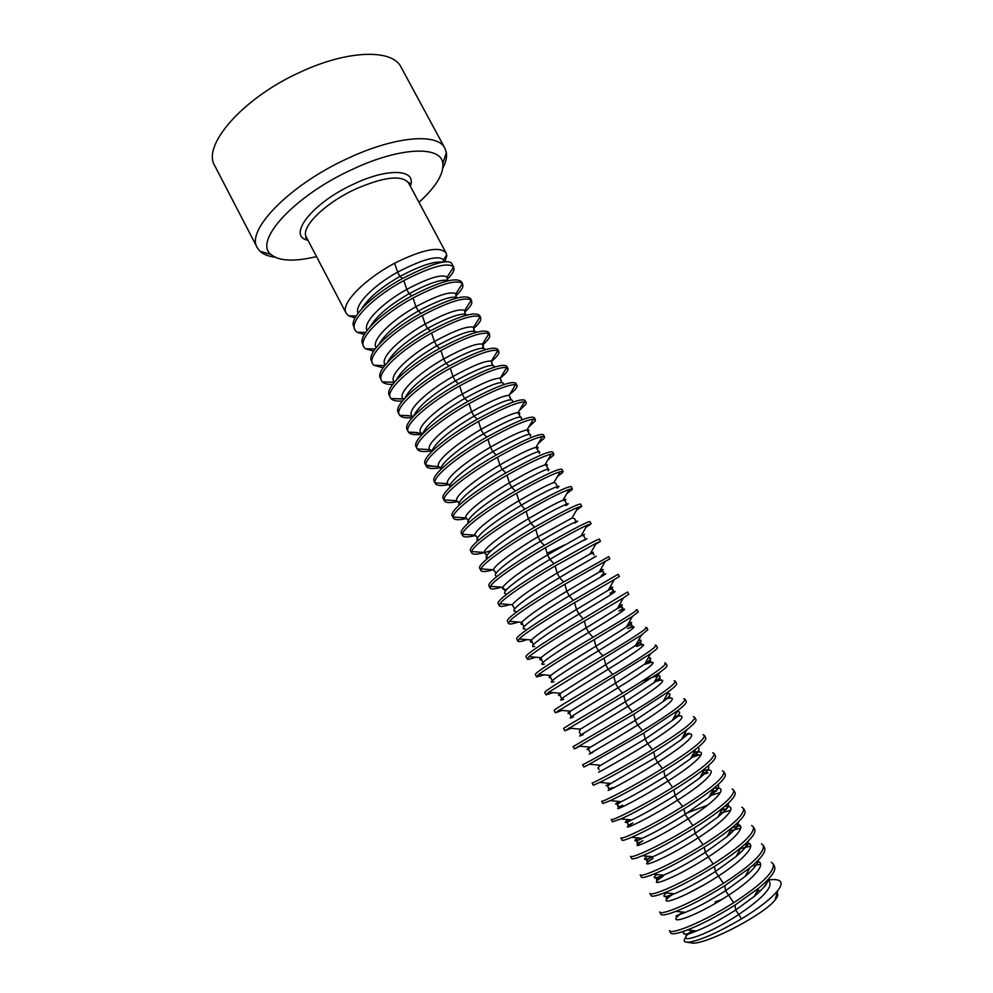 <?xml version="1.0" encoding="UTF-8"?>
<svg xmlns="http://www.w3.org/2000/svg" width="993" height="993" viewBox="0 0 993 993"><rect width="100%" height="100%" fill="white"/><g stroke="black" fill="none" stroke-linecap="round" stroke-linejoin="round"><path stroke-width="1.49" d="M274.875 257.137C268.309 256.318 263.356 254.369 259.992 251.279L257.249 247.667C245.643 230.488 289.286 185.17 347.14 158.706C394.767 136.115 437.888 132.714 444.926 148.292L446.353 152.599C447.024 157.117 445.857 162.306 442.841 168.189M316.519 256.579C294.238 261.916 279.021 261.196 270.878 254.394C253.389 241.225 294.089 196.055 351.584 169.741C399.409 146.939 441.227 145.388 442.828 163.361C443.859 173.912 435.915 186.907 418.984 202.324M443.809 261.941L443.474 259.831C438.397 254.94 423.117 259.036 397.622 272.119L394.581 263.219C422.844 249.28 440.036 245.904 446.155 253.091L446.776 256.045L444.839 261.804M394.581 263.219C364.357 279.381 340.053 303.932 346.147 313.18L348.593 315.824L355.072 317.983M446.924 279.641C451.157 275.582 453.528 272.219 454.024 269.575L453.627 267.055C448.042 261.953 431.434 266.472 403.791 280.585C373.554 296.833 349.027 321.087 354.948 329.974L356.934 332.233L364.332 334.567M453.727 267.216L451.505 263.071C447.123 259.012 430.825 264.126 402.637 278.412C375.615 292.985 352.242 314.446 353.098 324.823L354.948 329.974M362.073 332.357L365.536 332.63M458.034 290.428L461.633 284.817M455.762 295.914C459.995 291.967 462.378 288.727 462.924 286.207L462.428 283.564C456.594 279.207 440.122 284.023 413.026 297.999C382.777 314.347 358.039 338.29 363.761 346.818L365.337 348.717L373.678 351.174M442.58 262.164C434.214 261.06 420.002 265.814 399.906 276.426C381.014 287.325 368.279 298.123 361.713 308.848M448.464 280.721C442.319 278.636 429.187 282.955 409.066 293.705C389.479 305.037 376.533 316.035 370.215 326.709M462.688 283.948L461.559 281.851C456.408 276.811 439.837 281.466 411.872 295.815C384.378 310.71 360.633 332.345 361.986 342.237L363.761 346.818M370.116 348.853L375.056 349.139M467.306 306.403L470.657 301.102M464.662 312.199C468.857 308.389 471.265 305.285 471.861 302.89L471.253 300.171C465.171 296.547 448.848 301.636 422.286 315.476C392.024 331.91 367.075 355.556 372.611 363.723L373.815 365.25L383.124 367.782M457.91 297.826C452.485 295.393 439.266 299.787 418.252 311.032C397.97 322.824 384.825 334.008 378.792 344.583M471.675 300.742L470.545 298.645C465.58 293.94 449.109 298.831 421.131 313.279C393.178 328.497 369.036 350.281 370.923 359.652L372.611 363.723M378.221 365.399L384.701 365.647M476.566 322.489L479.706 317.487M473.599 328.534C477.77 324.86 480.178 321.893 480.811 319.622L480.078 316.879C473.773 313.949 457.612 319.324 431.583 333.003C401.309 349.524 376.136 372.871 381.486 380.667L382.367 381.858C384.266 383.708 387.717 384.552 392.707 384.403M467.269 315.004C462.713 312.174 449.444 316.643 427.474 328.41C406.485 340.661 393.129 352.006 387.419 362.445M480.699 317.586L479.569 315.476C474.778 311.132 458.394 316.233 430.416 330.806C401.991 346.346 377.477 368.266 379.885 377.079L381.486 380.667M386.364 382.007L392.93 382.268M485.838 338.663L488.767 333.946M482.548 344.943C486.694 341.393 489.115 338.551 489.797 336.404L488.928 333.685C482.412 331.426 466.4 337.061 440.904 350.579C410.618 367.199 385.222 390.237 390.386 397.672L390.969 398.528C392.868 400.589 396.679 401.42 402.413 401.011M476.541 332.27C472.991 328.968 459.709 333.499 436.709 345.837C415 358.572 401.457 370.066 396.12 380.319M489.748 334.48L488.606 332.37C484.001 328.373 467.715 333.71 439.738 348.382C410.829 364.257 385.929 386.277 388.884 394.519L390.386 397.672M394.569 398.677L400.949 398.95M455.005 381.039L469.776 373.182M495.11 354.948L497.679 351.125M491.436 361.477C495.606 358.014 498.064 355.271 498.809 353.235L498.821 351.423L497.791 350.579C491.063 348.99 475.225 354.861 450.263 368.217C419.965 384.924 394.345 407.664 399.323 414.726L399.658 415.26C401.495 417.556 405.703 418.338 412.294 417.606M485.676 349.623C483.343 345.8 470.111 350.368 445.981 363.326C423.514 376.558 409.811 388.176 404.871 398.193M498.821 351.423L497.679 349.3C493.26 345.663 477.062 351.224 449.084 366.007C419.691 382.231 394.42 404.325 397.932 411.958L399.323 414.726M402.81 415.409L409.042 415.695M504.394 371.32L506.715 368.006M500.211 378.172C504.494 374.758 507.038 372.077 507.857 370.116L507.919 368.428L506.666 367.584C499.752 366.616 484.075 372.735 459.647 385.905C429.324 402.711 403.493 425.141 408.272 431.831L408.408 432.067C410.159 434.599 414.813 435.294 422.36 434.152M494.651 367.1C493.794 362.619 480.674 367.211 455.278 380.878C432.042 394.606 418.177 406.336 413.684 416.067M507.919 368.428L506.778 366.293C502.545 363.004 486.446 368.813 458.468 383.695C428.591 400.253 402.935 422.41 407.018 429.41L408.272 431.831M411.127 432.203L417.209 432.514M513.691 387.779L515.404 384.949M509.682 394.395C513.691 391.267 516.099 388.822 516.919 387.059L517.043 385.47L515.566 384.676C508.466 384.328 492.962 390.659 469.056 403.654C438.832 420.511 412.803 442.543 417.221 448.935L417.259 448.997C418.835 451.629 423.676 452.237 431.756 450.822M503.513 384.49C503.923 379.599 490.952 384.266 464.612 398.478C440.569 412.74 426.556 424.557 422.571 433.941M517.043 385.47L515.901 383.335C511.854 380.406 495.842 386.438 467.877 401.433C437.553 418.326 411.524 440.482 416.129 446.838L417.259 448.997M419.505 449.059L425.463 449.382M523.001 404.337L524.292 402.177M519.178 410.692L526.017 404.039L526.203 402.575L524.478 401.88C517.204 402.115 501.887 408.644 478.502 421.466C448.737 438.149 422.658 459.56 426.121 465.866L426.27 466.201C427.772 468.696 432.538 469.168 440.557 467.616M512.45 401.681C513.58 396.766 500.745 401.594 473.971 416.129C449.097 430.937 434.946 442.828 431.533 451.803M526.203 402.575L525.049 400.427C521.201 397.858 505.288 404.126 477.31 419.232C446.987 436.212 420.722 458.058 425.141 464.041L426.27 466.201M425.935 465.009L433.78 466.3M532.322 420.995L533.229 419.456M528.686 427.089L535.14 421.082L535.388 419.729L533.402 419.183C525.98 419.977 510.836 426.692 487.973 439.328C458.667 455.837 432.576 476.64 435.083 482.871L435.306 483.467C436.721 485.788 441.364 486.136 449.246 484.51M521.375 418.897C523.249 413.982 510.576 418.972 483.368 433.842C460.777 446.912 440.16 463.47 440.557 469.664M535.388 419.729L534.234 417.581C530.572 415.372 514.746 421.876 486.781 437.094C456.432 454.173 429.957 475.684 434.177 481.307L435.306 483.467M436.461 482.958L442.158 483.293M541.657 437.727L542.228 436.771M538.206 443.561L544.288 438.174L544.598 436.932L542.339 436.572C534.768 437.913 519.811 444.802 497.468 457.252C468.634 473.587 442.543 493.794 444.119 499.938L444.368 500.782C445.696 502.942 450.201 503.166 457.91 501.465M530.299 436.163C532.943 431.247 520.444 436.386 492.789 451.604C469.466 465.146 448.339 482.002 449.668 487.513M544.598 436.932L543.444 434.773C539.969 432.936 524.254 439.676 496.277 455.005C465.928 472.171 439.204 493.384 443.238 498.61L444.368 500.782M445.038 500L450.611 500.348M547.739 460.119L553.461 455.315L553.846 454.186L551.289 454.086C543.581 455.936 528.822 462.986 507.001 475.225C478.626 491.398 452.56 511.01 453.23 517.08L453.466 518.147C454.695 520.133 459.064 520.245 466.573 518.483M539.211 453.466C542.65 448.551 530.324 453.863 502.235 469.428C478.154 483.479 456.482 500.596 458.878 505.35M553.846 454.186L552.679 452.026C549.402 450.549 533.775 457.537 505.809 472.966C475.436 490.244 448.501 511.122 452.324 515.975L453.466 518.147M453.702 517.105L459.126 517.465M557.284 476.764L562.671 472.507L563.105 471.501L560.251 471.687C552.431 474.033 537.871 481.22 516.571 493.26C488.643 509.248 462.639 528.301 462.415 534.284L467.715 534.644M548.111 470.806C552.369 465.891 540.242 471.39 511.705 487.315C486.793 501.899 464.6 519.277 468.2 523.162M563.105 471.501L561.951 469.329C558.86 468.224 543.332 475.448 515.367 491.001C484.981 508.366 457.81 528.921 461.447 533.39L462.589 535.575C463.719 537.399 467.964 537.387 475.312 535.55M557.408 486.409L555.683 483.181L553.945 482.499C547.416 484.857 535.711 490.952 518.842 500.757C495.966 514.237 474.617 530.163 474.815 535.14L462.415 534.284L462.589 535.575M566.854 493.496L571.906 489.76L572.402 488.866L569.237 489.4C561.306 492.218 546.944 499.529 526.166 511.345C498.697 527.159 472.78 545.666 471.687 551.562L471.737 553.051C473.289 555.174 479.855 554.305 491.411 550.445M556.999 488.184C565.278 482.362 547.019 489.872 521.226 505.251C495.395 520.444 472.656 538.045 477.658 540.937M572.402 488.866L571.248 486.694C568.356 485.962 552.927 493.422 524.962 509.086C494.564 526.551 467.157 546.783 470.595 550.867L471.737 553.051M471.836 551.574L476.342 551.885M576.436 510.328L581.737 506.281L578.224 507.224C570.193 510.464 556.055 517.899 535.786 529.492C508.788 545.132 482.958 563.093 481.022 568.902L480.922 570.578C481.878 572.092 485.925 571.831 493.062 569.796M565.873 505.611C575.059 499.715 556.986 507.572 530.759 523.237C503.923 539.1 480.649 556.899 487.278 558.649M581.737 506.281L580.57 504.096C577.876 503.736 562.547 511.445 534.582 527.221C504.171 544.785 476.541 564.694 479.768 568.381L480.922 570.578M481.332 568.927L485.043 569.2M586.031 527.233L590.45 524.416M574.748 523.063C584.84 517.117 566.966 525.309 540.329 541.284C512.922 557.557 489.276 575.282 496.748 576.213M584.505 534.321L581.042 535.922L587.223 525.148L591.096 523.758L589.916 521.573C587.422 521.586 572.191 529.53 544.238 545.43C513.815 563.081 485.949 582.668 488.966 585.969L490.12 588.166C490.976 589.494 494.75 589.159 501.465 587.148M490.827 586.342L493.794 586.565M587.223 525.148C579.118 528.81 565.191 536.332 545.442 547.702C518.905 563.155 493.198 580.582 490.443 586.317L490.12 588.166M595.651 544.226L599.772 541.818M583.611 540.564C594.633 534.544 576.995 543.109 549.923 559.394C522.095 576.002 498.114 593.553 506.194 593.764M593.169 552.22L590.103 553.933L596.247 543.183L600.48 541.284L599.3 539.087C597.004 539.484 581.873 547.677 553.92 563.689C523.485 581.451 495.383 600.691 498.201 603.595L499.355 605.804C500.1 606.959 503.625 606.549 509.918 604.576M500.335 603.831L502.607 604.005M596.247 543.183L555.124 565.973C529.058 581.228 503.501 598.158 499.938 603.794L499.355 605.804M592.461 558.103C604.439 552.021 587.062 560.958 559.556 577.566C531.292 594.509 506.964 611.849 515.665 611.328M599.797 570.95C604.613 568.629 604.414 568.989 599.189 572.03L605.271 561.33L609.888 558.86L608.709 556.663L563.627 581.997C533.179 599.859 504.841 618.776 507.46 621.283L508.627 623.505C509.26 624.485 512.537 624.001 518.445 622.065M509.856 621.37L511.482 621.506M605.271 561.33L564.843 584.294C539.236 599.362 513.853 615.784 509.521 621.345L508.627 623.505M609.392 588.253C614.146 586.168 613.773 586.826 608.275 590.239L614.307 579.589L619.334 576.499L618.142 574.289L573.371 600.38L569.225 595.788L566.804 591.232L599.189 572.03C604.576 570.963 605.283 572.191 601.299 575.692C614.257 569.523 597.165 578.857 569.225 595.788C540.515 613.078 515.851 630.183 525.185 628.892M573.371 600.38C542.91 618.341 514.337 636.923 516.745 639.02L517.912 641.255C518.458 642.074 521.499 641.528 527.035 639.604M519.389 638.983L520.394 639.07M614.307 579.589L574.599 602.677C549.464 617.547 524.267 633.484 519.19 638.971L517.912 641.255M619.011 605.631C623.703 603.794 623.157 604.762 617.385 608.535L623.343 597.947L628.805 594.186L627.613 591.977L583.152 618.813L578.919 614.071L576.486 609.491L608.275 590.239C611.911 588.65 613.351 588.551 612.619 589.966C614.158 590.152 613.326 591.269 610.124 593.305C624.076 587.062 607.306 596.818 578.919 614.071C549.762 631.722 524.763 648.553 534.743 646.48M583.152 618.813C552.679 636.873 523.87 655.119 526.067 656.82L527.233 659.054C527.693 659.724 530.51 659.116 535.674 657.217M623.343 597.947L584.38 621.121C556.465 637.593 537.983 649.434 528.934 656.658L527.233 659.054M618.937 610.968C633.906 604.638 617.485 614.816 588.638 632.417C559.047 650.427 533.688 666.948 544.338 664.081M636.153 609.776L637.121 609.714C635.632 611.638 620.91 620.836 592.958 637.307C562.485 655.467 533.427 673.378 535.413 674.669L536.592 676.916L544.387 674.892M637.121 609.714L638.3 611.936L632.404 616.43L594.186 639.629C566.879 655.777 548.397 667.383 538.777 674.421L536.592 676.916M628.656 623.095C633.286 621.506 632.566 622.797 626.496 626.943C630.667 624.535 632.367 624.051 631.598 625.503C633.36 625.491 632.069 626.546 627.737 628.681C643.737 622.251 627.7 632.889 598.394 650.812C568.331 669.195 542.637 685.381 553.995 681.695M645.624 627.452L646.642 627.502C645.363 629.823 630.741 639.281 602.801 655.864C572.316 674.123 543.01 691.687 544.797 692.58L545.964 694.827L553.151 692.63M646.642 627.502L647.833 629.736L641.453 635.024L548.695 692.245L545.964 694.827M638.313 640.646C642.905 639.318 642.012 640.919 635.619 645.462C643.129 640.572 639.802 643.476 641.093 643.265C640.249 644.196 644.37 643.154 636.525 646.431C653.58 639.889 637.965 650.998 608.175 669.27C577.653 688.037 551.611 703.838 563.676 699.32M655.107 645.177L656.199 645.351C655.119 648.069 640.609 657.776 612.669 674.483C582.171 692.853 552.629 710.057 554.193 710.554L555.372 712.8L561.988 710.429M656.199 645.351L657.403 647.585C657.714 648.255 655.417 650.303 650.514 653.742L555.372 712.8M645.301 664.218C663.423 657.565 648.255 669.158 617.994 687.789C587 706.954 560.598 722.333 573.408 716.958M664.627 662.964L665.782 663.262C664.913 666.365 650.514 676.332 622.574 693.164C592.064 711.621 562.274 728.49 563.627 728.564L564.818 730.823L570.876 728.291M665.782 663.262L666.986 665.496C667.383 666.353 664.913 668.699 659.588 672.571L623.815 695.497L564.818 730.823M641.453 681.508C661.04 673.564 665.198 673.999 653.903 682.799C663.473 675.811 658.707 679.87 660.246 679.138C659.116 679.907 663.746 678.653 654.375 681.943C673.167 675.389 658.371 687.516 627.849 706.371C596.359 725.933 569.622 740.852 583.189 734.609M674.173 680.801L675.401 681.223C674.744 684.723 660.444 694.951 632.516 711.907L573.098 746.649L574.289 748.908L579.838 746.215M675.401 681.223L676.605 683.469C677.102 684.512 674.446 687.193 668.649 691.513L633.757 714.252L574.289 748.908M664.23 699.494C682.638 693.561 667.966 706.259 637.729 725.014C605.742 744.986 578.646 759.397 593.02 752.26M683.755 698.687L685.058 699.233C684.599 703.143 670.412 713.632 642.483 730.699C611.936 749.38 581.662 765.541 582.593 764.784L583.785 767.055L589.346 764.238L643.737 733.057L677.71 710.591C684.003 705.787 686.858 702.759 686.262 701.492L685.058 699.233M674.11 717.12C692.158 711.795 677.611 725.064 647.647 743.707C615.151 764.101 587.707 777.966 602.9 769.935M693.362 716.636L694.728 717.306C694.492 721.626 680.416 732.375 652.488 749.566C621.928 768.334 591.406 784.147 592.113 782.968L593.305 785.252L599.76 782.41C612.147 776.29 630.133 766.124 653.742 751.924C667.594 743.422 678.604 736.049 686.771 729.781C693.586 724.468 696.639 721.067 695.944 719.577L694.728 717.306M684.003 734.82C701.716 730.103 687.293 743.918 657.589 762.475C624.572 783.303 596.781 796.56 612.83 787.61C609.181 788.926 607.728 788.852 608.486 787.399C606.971 786.952 607.766 785.637 610.869 783.44L610.856 783.44C604.675 786.568 604.402 786.543 610.012 783.365M703.007 734.634L704.434 735.441C704.409 740.157 690.445 751.167 662.517 768.483C631.958 787.362 601.175 802.816 601.671 801.214L602.863 803.511L610.273 800.643C622.996 794.648 640.82 784.718 663.783 770.853C677.065 762.661 687.752 755.412 695.82 749.107C703.193 743.26 706.47 739.462 705.651 737.712L704.434 735.441M691.165 757.609L699.568 754.841L693.015 754.246M693.908 752.595C711.311 748.474 697.012 762.835 667.569 781.292C634.018 802.567 605.879 815.179 622.81 805.286C618.676 807.036 617.087 807.16 618.056 805.646C616.529 805.261 617.572 803.933 621.196 801.674L621.196 801.674C614.431 804.889 613.773 804.826 619.235 801.488M712.676 752.694L714.178 753.625C714.364 758.751 700.499 770.034 672.584 787.474C642.012 806.453 610.98 821.546 611.254 819.523L612.458 821.819L620.898 818.94C633.906 813.068 651.557 803.362 673.85 789.845C686.573 781.963 696.912 774.875 704.869 768.557C712.825 762.152 716.338 757.932 715.394 755.909L714.178 753.625M701.331 775.024L708.046 772.902L702.759 772.417M703.826 770.456C720.955 766.919 706.793 781.801 677.574 800.184C643.476 821.919 615.002 833.822 632.851 822.974C625.727 826.759 629.041 824.016 627.688 823.991C628.209 822.415 624.423 823.793 631.622 819.97L631.622 819.97C624.237 823.296 623.207 823.197 628.532 819.672M722.37 770.816L723.947 771.871C724.356 777.407 710.603 788.951 682.688 806.515C652.103 825.605 620.811 840.339 620.873 837.881L622.077 840.19C622.462 840.835 625.652 839.867 631.647 837.31C644.904 831.538 662.331 822.067 683.954 808.898C696.093 801.351 706.073 794.425 713.893 788.144C722.482 781.143 726.243 776.476 725.175 774.155L723.947 771.871M711.509 792.526L716.487 791.024L712.527 790.651M709.772 795.716L720.446 792.501M713.756 788.392C730.637 785.438 716.611 800.817 687.628 819.126C652.96 841.332 624.138 852.478 642.943 840.674C638.052 843.367 636.19 843.951 637.345 842.412C638.35 841.481 633.36 842.56 642.148 838.328L642.148 838.328C634.105 841.779 632.678 841.63 637.866 837.906M732.102 788.988L733.753 790.18C734.373 796.125 720.732 807.942 692.829 825.63C662.219 844.832 630.679 859.193 630.518 856.314L631.722 858.622C632.231 859.454 635.83 858.486 642.508 855.73C655.963 850.058 673.155 840.823 694.095 828.013C705.638 820.801 715.233 814.086 722.904 807.868C732.151 800.246 736.185 795.108 734.969 792.476L733.753 790.18M721.688 810.114L724.878 809.183L722.321 808.947M719.987 813.242L730.662 810.263M724.766 806.316C739.872 804.678 725.672 820.379 697.694 838.129C662.455 860.832 633.286 871.159 653.096 858.374C648.503 861.341 646.505 862.209 647.113 860.981C648.603 859.615 641.912 861.763 652.786 856.748L652.773 856.748C644.035 860.335 642.198 860.149 647.275 856.202M741.858 807.222L743.583 808.538C744.427 814.905 730.898 826.983 702.994 844.795C672.385 864.109 640.584 878.11 640.187 874.783L641.404 877.104C642.037 878.147 646.071 877.179 653.506 874.212C667.11 868.639 684.028 859.628 704.26 847.203C715.196 840.326 724.406 833.835 731.891 827.74C741.858 819.461 746.165 813.826 744.812 810.834L743.583 808.538M731.853 827.79L740.157 825.754M730.19 830.868L740.728 828.137M735.726 824.438C749.094 824.078 734.758 840.016 707.81 857.195C671.951 880.406 642.459 889.84 663.312 876.074C657.999 879.686 655.802 880.779 656.733 879.339C658.049 878.048 652.103 880.021 663.523 875.218L663.523 875.23C654.027 878.979 651.768 878.755 656.733 874.535M751.651 825.506L753.439 826.958C754.506 833.735 741.088 846.098 713.197 864.034C682.576 883.447 650.514 897.076 649.894 893.328L651.11 895.649C651.88 896.915 656.398 895.947 664.627 892.744C678.343 887.258 694.951 878.495 714.476 866.442C724.778 859.938 733.566 853.707 740.84 847.737C751.564 838.787 756.182 832.618 754.68 829.267L753.439 826.958M744.018 845.031L749.628 843.827M740.393 848.581L750.696 846.11M746.513 842.759C758.391 843.541 744.005 859.653 717.951 876.335C681.471 900.068 651.656 908.533 673.589 893.774L673.713 893.688M761.47 843.851L763.332 845.44C764.622 852.639 751.316 865.275 723.425 883.336C692.791 902.86 660.482 916.117 659.637 911.922L660.854 914.255C661.785 915.769 666.8 914.801 675.91 911.338C689.663 905.939 705.924 897.399 724.704 885.756L749.752 867.894C761.296 858.225 766.248 851.51 764.573 847.749L763.332 845.44M755.81 862.557L759.024 861.961M686.287 894.283L703.975 884.875M752.011 865.983L760.588 864.171M757.163 861.241C767.75 863.041 753.377 879.277 728.13 895.525C691.749 919.332 661.499 927.177 683.047 912.095M771.325 862.259L773.262 863.972C774.763 871.606 761.581 884.502 733.69 902.699C703.056 922.336 670.474 935.22 669.394 930.578L670.623 932.923C671.727 934.711 677.3 933.73 687.33 929.982C701.083 924.644 716.958 916.365 734.981 905.12L758.615 888.214C771.04 877.8 776.34 870.501 774.503 866.293L773.262 863.972M767.986 879.972C774.701 885.21 764.821 896.803 738.333 914.789C702.113 938.621 671.442 945.882 692.481 930.54M687.243 942.27L693.412 943.238L689.837 942.059C701.492 939.887 718.721 932.166 741.498 918.885C758.826 908.31 770.903 898.901 777.742 890.634C781.565 885.682 782.099 882.355 779.368 880.654C777.234 879.438 773.51 879.239 768.172 880.059M715.084 901.929L721.973 899.422M757.274 890.746L760.812 890.522M694.07 930.714L691.885 932.737M693.412 943.238C710.976 942.357 764.486 914.019 775.086 899.993C777.817 896.679 778.475 894.383 777.035 893.117M689.837 942.059C684.028 942.804 682.7 941.19 685.878 937.206M689.601 933.519L693.188 930.615M257.249 247.667L214.761 165.744C201.591 145.487 243.297 97.475 300.991 71.806C348.419 49.749 392.645 49.017 401.048 67.114L444.926 148.292M307.979 240.269C286.567 236.284 311.814 203.217 353.322 184.251C388.474 167.333 417.246 169.294 410.283 186.088M307.383 239.139L305.645 237.65L306.341 237.141C300.171 227.757 324.351 203.453 355.32 189.179C383.968 176.754 401.743 174.681 408.619 182.985L446.155 253.091M402.637 278.412L399.906 276.426L397.622 272.119C373.616 285.351 353.893 305.174 358.088 313.242M453.627 267.055L447.061 277.184L447.185 280.299L447.061 277.184C442.183 273.72 428.753 277.792 406.782 289.373L403.791 280.585M411.872 295.815L409.066 293.705L406.782 289.373C382.305 302.927 362.271 322.911 367.1 330.446M456.072 296.932L455.874 293.804C450.81 290.924 437.503 295.219 415.955 306.688L413.026 297.999M421.131 313.279L418.252 311.032L415.955 306.688C390.994 320.565 370.65 340.723 376.161 347.687M464.985 313.602L464.699 310.499C459.449 308.202 446.267 312.721 425.165 324.053L422.286 315.476M430.416 330.806L427.474 328.41L425.165 324.053C399.683 338.278 379.028 358.597 385.272 364.94M473.934 330.321L473.549 327.293C468.125 325.543 455.079 330.272 434.4 341.48L431.583 333.003M439.738 348.382L436.709 345.837L434.4 341.48C408.359 356.077 387.419 376.533 394.457 382.206M482.151 348.208C483.752 346.11 483.839 344.77 482.412 344.174C476.826 342.957 463.917 347.885 443.66 358.957L440.904 350.579M449.084 366.007L445.981 363.326L443.66 358.957C417.805 373.529 396.691 393.576 403.245 399.049L403.717 399.471M491.92 363.897L491.299 361.142C485.552 360.434 472.78 365.561 452.957 376.484L450.263 368.217M458.468 383.695L455.278 380.878L452.957 376.484C427.474 390.932 406.261 410.407 411.971 415.844L413.051 416.75M500.944 380.753L500.187 378.196C494.315 377.998 481.679 383.286 462.279 394.072L459.647 385.905M467.877 401.433L464.612 398.478L462.279 394.072C437.168 408.384 415.881 427.313 420.759 432.687L422.484 434.028M510.017 397.672L509.111 395.351C503.103 395.624 490.604 401.085 471.638 411.71L469.056 403.654M477.31 419.232L473.971 416.129L471.638 411.71C446.9 425.898 425.55 444.293 429.609 449.606L431.657 451.17M519.103 414.652C520.245 413.175 519.885 412.492 518.036 412.591L518.036 412.591C511.904 413.324 499.566 418.934 481.009 429.41L478.502 421.466M486.781 437.094L483.368 433.842L481.009 429.41C456.656 443.449 435.257 461.335 438.521 466.573L440.805 468.336M528.214 431.682C529.455 430.217 529.046 429.634 526.998 429.932L526.985 429.932C520.742 431.099 508.553 436.846 490.43 447.16L487.973 439.328M496.277 455.005L492.789 451.604L490.43 447.16C466.437 461.062 445.025 478.44 447.495 483.616L450.003 485.527M537.35 448.762C538.702 447.334 538.231 446.862 535.959 447.359L535.959 447.359C529.617 448.948 517.576 454.819 499.864 464.972L497.468 457.252M505.809 472.966L502.235 469.428L499.864 464.972C476.243 478.738 454.844 495.619 456.532 500.733L459.089 502.719M546.51 465.916C547.975 464.513 547.453 464.165 544.946 464.885L544.946 464.885C538.504 466.871 526.638 472.854 509.335 482.834L507.001 475.225M515.367 491.001L511.705 487.315L509.335 482.834C486.086 496.463 464.699 512.86 465.643 517.899L468.125 519.96M524.962 509.086L521.226 505.251L518.842 500.757L516.571 493.26M477.943 540.676C477.658 537.896 476.615 536.059 474.815 535.14L477.174 537.25M564.806 500.447C566.655 499.045 566.035 498.97 562.969 500.211L562.957 500.211C556.365 502.93 544.834 509.111 528.375 518.731L526.166 511.345M534.582 527.221L530.759 523.237L528.375 518.731C505.871 532.062 484.584 547.54 484.05 552.443L486.26 554.591M575.667 520.754L574.513 518.569L571.993 518.023L537.933 536.779L535.786 529.492M544.238 545.43L540.329 541.284L537.933 536.779C515.801 549.948 494.588 564.98 493.36 569.808L495.358 571.98M547.069 553.3L564.421 544.996M584.827 537.945L584.008 536.394C584.145 535.463 583.164 535.301 581.042 535.922L547.528 554.864L545.442 547.702M553.92 563.689L549.923 559.394L547.528 554.864C522.678 569.796 507.746 580.582 502.743 587.248L505.375 591.12M490.443 586.317L502.731 587.248C501.875 589.147 503.265 589.805 506.926 589.234M593.951 555.037L593.615 554.404C593.826 553.25 592.66 553.089 590.103 553.933L557.147 573.023L555.124 565.973M563.627 581.997L559.556 577.566L557.147 573.023C532.769 587.682 517.775 598.258 512.189 604.749L513.654 606.934M524.043 626.794L521.697 622.326C527.854 615.995 542.886 605.631 566.804 591.232L564.843 584.294M509.521 621.345L521.697 622.326C520.555 623.877 520.928 624.597 522.852 624.498M533.427 644.693L531.292 639.951C537.983 633.795 553.039 623.641 576.486 609.491L574.599 602.677M531.292 639.951L531.292 639.964C529.852 641.59 530.113 642.31 532.074 642.123M618.937 610.98C622.698 608.87 623.753 607.778 622.09 607.704C623.045 606.226 621.481 606.512 617.373 608.535L586.205 627.824L584.38 621.121M592.958 637.307L588.638 632.417L586.205 627.824C563.23 641.701 548.148 651.656 540.962 657.664L540.962 657.664C539.211 659.377 539.336 660.084 541.334 659.786M632.404 616.43L626.496 626.943L595.949 646.207L594.186 639.629M602.801 655.864L598.394 650.812L595.949 646.207C573.457 659.824 558.376 669.567 550.705 675.426L550.705 675.426C548.608 677.238 548.595 677.934 550.643 677.511M641.453 635.024L635.619 645.462L605.73 664.652L604.029 658.198M612.669 674.483L608.175 669.27L605.73 664.652L560.524 693.263C558.054 695.174 557.88 695.845 560.002 695.286L560.524 693.263L548.695 692.245M647.995 658.26C652.55 657.205 651.47 659.141 644.755 664.081L615.536 683.159L613.91 676.816M622.574 693.164L617.994 687.789L615.536 683.159L570.429 711.174C567.512 713.197 567.189 713.843 569.436 713.098M659.588 672.571L653.903 682.799L625.379 701.728L623.815 695.497M632.516 711.907L627.849 706.371L625.379 701.728L580.409 729.147L568.828 728.105M667.42 693.735C671.926 693.226 670.474 695.857 663.051 701.629L635.259 720.347L633.757 714.252M642.483 730.699L637.729 725.014L635.259 720.347L590.475 747.183C586.391 749.566 585.833 750.063 588.787 748.672M677.152 711.596C681.67 711.373 680.006 714.364 672.199 720.57L645.165 739.028L643.737 733.057M652.488 749.566L647.647 743.707L645.165 739.028L599.747 765.864M684.065 734.696L689.154 733.268L681.359 739.624L655.095 757.783L653.742 751.924M662.517 768.483L657.589 762.475L655.095 757.783L610.869 783.44L599.76 782.41M697.645 747.642C700.884 748.511 698.513 752.222 690.52 758.789L665.074 776.588L663.783 770.853M672.584 787.474L665.074 776.588C646.12 788.318 631.498 796.671 621.196 801.674L610.273 800.643M707.959 766C710.367 767.452 707.612 771.474 699.668 778.078L675.079 795.455L673.85 789.845M682.688 806.515L677.574 800.184L675.079 795.455C656.658 806.899 642.173 815.067 631.622 819.97L620.898 818.94M718.138 784.532C719.851 786.506 716.747 790.825 708.816 797.478L685.108 814.384L683.954 808.898M692.829 825.63L685.108 814.384C667.246 825.531 652.922 833.512 642.148 838.328L631.647 837.31M684.971 813.726L707.612 805.162M728.217 803.238C729.346 805.683 725.92 810.263 717.951 817.003L695.174 833.375L694.095 828.013M702.994 844.795L695.174 833.375C677.871 844.224 663.734 852.019 652.786 856.748L642.508 855.73M738.233 822.105C738.842 824.972 735.118 829.825 727.075 836.652L705.278 852.428L704.26 847.203M713.197 864.034L705.278 852.428C688.534 862.967 674.619 870.576 663.523 875.218L653.506 874.212M748.201 841.108C748.337 844.385 744.328 849.499 736.185 856.425L715.407 871.544L714.476 866.442M723.425 883.336L715.407 871.544C699.246 881.772 685.567 889.182 674.371 893.762L674.371 893.762C664.081 897.709 661.375 897.424 666.266 892.918M758.143 860.248C757.845 863.922 753.55 869.285 745.259 876.322L725.585 890.721L724.704 885.756M733.69 902.699L725.585 890.721C710.02 900.626 696.602 907.825 685.356 912.344L675.91 911.338M768.061 879.525C767.353 883.571 762.773 889.194 754.308 896.369L735.776 909.96L734.981 905.12M741.498 918.885L735.776 909.96C720.831 919.53 707.724 926.531 696.465 930.987L696.453 930.987C685.518 935.046 681.471 935.083 684.314 931.086M754.817 895.401L755.747 895.165M442.828 163.361L446.353 152.599M270.878 254.394L259.992 251.279M409.687 184.959L409.426 182.7L408.619 182.985M306.341 237.141L346.147 313.18M443.163 262.053L443.474 259.831L446.726 254.853M356.226 315.973L348.593 315.824M365.66 332.456L356.934 332.233M456.209 297.192L455.874 293.804L462.428 283.564M375.155 349.002L365.337 348.717M465.283 314.148L464.699 310.499L471.253 300.171M384.725 365.623L373.815 365.25M474.381 331.141L473.549 327.293L480.078 316.879M394.358 382.317L382.367 381.858M483.504 348.195L482.412 344.174L488.928 333.685M404.201 398.925L390.969 398.528M492.665 365.3L491.287 361.142L497.791 350.579M413.56 416.204L399.658 415.26M501.862 382.454L500.187 378.196L506.666 367.584M422.695 433.469L408.408 432.067M511.072 399.658L509.111 395.351L515.566 384.676M431.781 450.735L429.609 449.606L417.221 448.935M520.32 416.911L518.036 412.591L524.478 401.88M440.892 468.063L438.521 466.573L426.121 465.866M529.579 434.226L526.985 429.932L533.402 419.183M450.028 485.465L447.495 483.616L435.083 482.871M539.261 452.187L535.959 447.359L542.339 436.572M459.188 502.93L456.532 500.733L444.119 499.938M544.946 464.873L551.289 454.086M548.148 469.006L546.349 465.58L544.946 464.885M468.721 522.69C468.87 520.717 467.84 519.116 465.643 517.899L453.23 517.08M553.945 482.499L560.251 471.687M566.519 503.563L565.067 500.844L562.957 500.211L569.237 489.4M487.327 558.6C487.066 555.819 485.974 553.759 484.05 552.443L471.687 551.562M571.993 518.011L578.224 507.224M496.09 573.371L493.36 569.808L481.022 568.902M514.697 608.932L512.189 604.749L499.938 603.794M531.292 639.964L519.19 638.971M542.836 662.654L540.962 657.664L528.934 656.658M552.282 680.652L550.407 677.127L550.705 675.426L538.777 674.421M645.289 664.218C654.238 660.804 649.608 662.021 650.626 661.127C649.323 661.437 652.798 658.483 644.755 664.081L650.514 653.742M561.79 698.675L559.99 695.261M571.136 716.387L569.597 713.458L570.429 711.174L558.711 710.144M664.255 699.444L669.878 697.185C668.165 698.067 673.577 693.524 663.051 701.629L668.649 691.513M580.483 734.137L579.229 731.742L580.409 729.135M665.049 700.139L663.932 700.04M589.854 751.937L588.899 750.112C588.005 749.678 588.539 748.697 590.475 747.17L579.031 746.14M674.16 717.02L679.497 715.171L672.199 720.57L677.71 710.591M675.252 718.2L673.589 718.051M599.189 769.712L598.618 768.619C597.389 768.321 598.059 767.217 600.628 765.28L589.346 764.238M681.359 739.624L686.771 729.781M685.443 736.31L683.283 736.123M693.995 752.446L698.861 751.403L690.52 758.789L695.82 749.107M703.925 770.283L708.58 769.612L699.668 778.078L704.869 768.557M713.818 788.219L718.349 787.883C716.015 789.981 724.456 783.129 708.816 797.478L713.893 788.144M725.064 806.068L728.179 806.366C725.945 808.463 733.566 802.617 717.951 817.003L722.904 807.868M736.024 824.178L738.01 824.984C735.838 827.057 743.161 821.72 727.075 836.652L731.891 827.74M746.736 842.548L747.866 843.69C745.755 845.688 752.979 840.723 736.185 856.425L740.84 847.737M673.366 894.184L673.589 893.762C667.656 897.995 665.273 899.36 666.452 897.858C668.004 896.592 661.499 898.864 674.371 893.762L664.627 892.744M745.259 876.322L749.752 867.894M767.564 880.034L767.241 882.504C765.231 884.8 769.538 882.541 754.308 896.369L758.615 888.214M683.023 912.095L676.196 916.427C677.971 915.198 670.995 917.743 685.356 912.344M682.948 913.324L683.581 912.157M692.419 930.54L685.989 935.108L696.465 930.987L687.33 929.982M775.086 899.993L777.742 890.634"/></g></svg>
